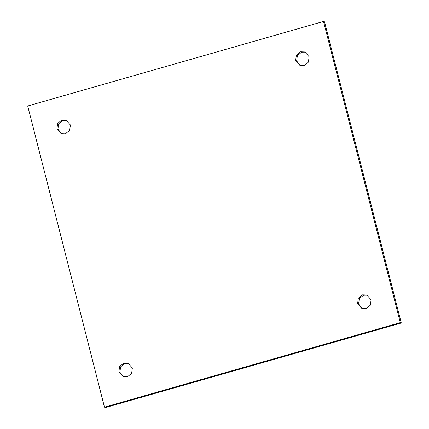 <?xml version="1.0" encoding="UTF-8"?>
<svg xmlns="http://www.w3.org/2000/svg" width="429" height="429" viewBox="0 0 429 429"><rect width="100%" height="100%" fill="white"/><g stroke="black" fill="none" stroke-linecap="round" stroke-linejoin="round"><path stroke-width="0.64" d="M128.571 363.443L124.871 363.46L120.613 366.838L119.879 372.259L123.67 376.85M123.863 363.095L128.073 363.24L132.363 368.034L131.623 373.455L127.365 376.834L123.161 376.689L118.871 371.889L119.611 366.468L123.863 363.095M305.33 52.15L301.635 52.166L297.377 55.545L296.637 60.966L300.429 65.557M300.627 51.802L304.831 51.947L309.121 56.741L308.387 62.162L304.129 65.54L299.919 65.396L295.629 60.596L296.369 55.175L300.627 51.802M367.288 295.211L363.588 295.232L359.33 298.605L358.596 304.027L362.387 308.623M362.58 294.862L366.79 295.007L371.08 299.807L370.34 305.228L366.082 308.601L361.872 308.456L357.588 303.662L358.322 298.241L362.58 294.862M66.613 120.377L62.918 120.399L58.66 123.772L57.92 129.193L61.712 133.789M61.91 120.029L66.12 120.174L70.404 124.973L69.67 130.395L65.412 133.768L61.202 133.623L56.912 128.829L57.652 123.407L61.91 120.029M400.284 322.635L323.509 21.45L324.517 21.82L401.292 323.005L105.491 407.55L104.483 407.18L400.284 322.635L401.292 323.005M323.509 21.45L27.708 105.995L104.483 407.18"/></g></svg>
